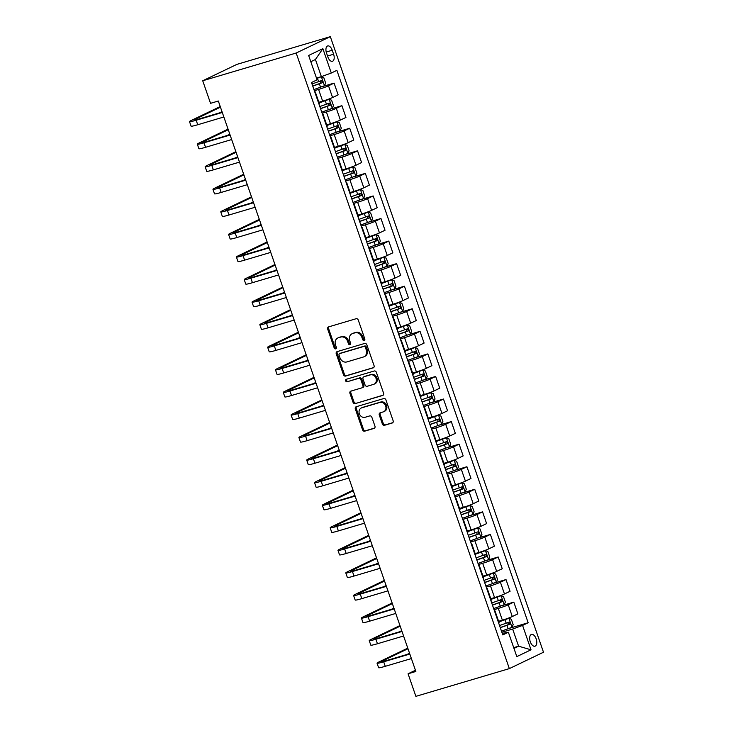 <?xml version="1.0" encoding="UTF-8"?>
<svg xmlns="http://www.w3.org/2000/svg" width="733" height="733" viewBox="0 0 733 733"><rect width="100%" height="100%" fill="white"/><g stroke="black" fill="none" stroke-linecap="round" stroke-linejoin="round"><path stroke-width="1.1" d="M364.145 340.424A1.319 1.109 -115.6 0 0 364.787 338.866L358.263 320.046A1.878 1.585 -115.6 0 0 356.119 318.727L328.604 326.891A1.878 1.585 -115.6 0 0 327.688 329.117L334.202 347.946A1.319 1.109 -115.6 0 0 336.346 347.314L335.503 344.876A6.02 5.085 -115.6 0 1 337.794 337.995A6.02 5.085 -115.6 0 1 338.435 337.748L340.726 337.07A6.02 5.085 -115.6 0 1 347.579 341.285L348.422 343.722A1.319 1.109 -115.6 0 0 350.566 343.09L349.723 340.653A6.02 5.085 -115.6 0 1 352.014 333.781A6.02 5.085 -115.6 0 1 352.646 333.533L354.946 332.846A6.02 5.085 -115.6 0 1 361.8 337.07L362.643 339.507A1.319 1.109 -115.6 0 0 364.145 340.424M536.18 638.901A6.13 3.244 73.5 0 0 531.48 634.439A6.13 3.244 73.5 0 0 530.271 641.732A6.13 3.244 73.5 0 0 534.971 646.194A6.13 3.244 73.5 0 0 536.18 638.901M382.369 423.976A1.878 1.585 -115.6 0 0 384.513 425.296L392.228 423.005A1.878 1.585 -115.6 0 0 393.145 420.779L385.906 399.87A1.878 1.585 -115.6 0 0 383.762 398.55L356.247 406.723A1.878 1.585 -115.6 0 0 355.331 408.95L362.569 429.859A1.878 1.585 -115.6 0 0 364.713 431.169L374.041 428.402A1.878 1.585 -115.6 0 0 374.957 426.175L371.851 417.233A1.878 1.585 -115.6 0 0 369.716 415.913L365.089 417.288A5.03 4.251 -115.6 0 1 359.472 414.072A5.03 4.251 -115.6 0 1 361.268 408.006A5.03 4.251 -115.6 0 1 361.809 407.805L379.923 402.426A5.03 4.251 -115.6 0 1 385.531 405.642A5.03 4.251 -115.6 0 1 383.735 411.699A5.03 4.251 -115.6 0 1 383.203 411.909L380.189 412.807A1.878 1.585 -115.6 0 0 379.273 415.034L382.369 423.976L383.295 423.537A1.878 1.585 -115.6 0 0 385.439 424.856L392.796 422.666M296.178 53.023L202.72 80.767L210.536 103.326L218.324 101.017L415.858 671.474L408.07 673.783L415.886 696.35L509.343 668.615L296.178 53.023L330.326 36.65L543.492 652.233L509.343 668.615M373.152 367.893A1.878 1.585 -115.6 0 0 374.068 365.666L366.821 344.757A1.878 1.585 -115.6 0 0 364.686 343.447L337.162 351.611A1.878 1.585 -115.6 0 0 336.245 353.837L343.484 374.746A1.878 1.585 -115.6 0 0 345.628 376.066L373.537 367.709M376.368 372.318L383.606 393.227A1.878 1.585 -115.6 0 1 382.69 395.454L355.175 403.617A1.878 1.585 -115.6 0 1 353.031 402.298L349.934 393.355A1.878 1.585 -115.6 0 1 350.841 391.129L362.01 387.812A1.878 1.585 -115.6 0 0 362.917 385.585L360.865 379.648A1.878 1.585 -115.6 0 0 358.721 378.338L347.103 381.783A1.319 1.109 -115.6 0 1 346.242 379.3L374.224 370.999A1.878 1.585 -115.6 0 1 376.368 372.318M326.515 53.005L327.889 56.972A5.937 3.143 73.5 0 0 332.443 61.288A5.937 3.143 73.5 0 0 333.616 54.233L332.232 50.256A5.937 3.143 73.5 0 0 327.688 45.941A5.937 3.143 73.5 0 0 326.515 53.005M322.859 48.653L331.298 73.025L321.375 76.644L315.437 59.492L322.859 48.653L308.648 55.47L317.087 79.833L311.498 82.517L502.783 634.915L508.372 632.24L502.252 633.376M510.095 628.108L528.163 622.748L336.878 70.341L331.298 73.025M528.163 622.748L522.583 625.423L531.022 649.795L516.811 656.612L508.372 632.24M202.72 80.767L236.869 64.385L330.326 36.65M415.437 670.255L408.07 673.783M315.437 59.492L310.81 61.709M321.375 76.644L316.482 78.092M513.705 647.642L518.597 646.194L512.66 629.042L501.867 632.249M502.279 605.54L513.806 602.123L517.874 613.86L512.294 616.535A7.66 0.55 160.9 0 1 502.371 620.155L498.596 621.272M513.806 602.123L508.226 604.798A7.66 0.55 160.9 0 1 498.303 608.417L494.051 609.682M494.473 582.982L505.999 579.556L510.058 591.293L504.478 593.968A7.66 0.55 160.9 0 1 494.555 597.587L490.78 598.705M505.999 579.556L500.41 582.231A7.66 0.55 160.9 0 1 490.487 585.85L486.236 587.115M486.657 560.415L498.183 556.988L502.242 568.726L496.662 571.401A7.66 0.55 160.9 0 1 486.739 575.02L482.965 576.147M498.183 556.988L492.594 559.673A7.66 0.55 160.9 0 1 482.68 563.292L478.42 564.557M478.841 537.848L490.368 534.43L494.427 546.158L488.847 548.843A7.66 0.55 160.9 0 1 478.924 552.462L475.158 553.58M490.368 534.43L484.788 537.106A7.66 0.55 160.9 0 1 474.865 540.725L470.604 541.989M471.026 515.281L482.552 511.863L486.62 523.591L481.031 526.276A7.66 0.55 160.9 0 1 471.108 529.895L467.342 531.013M482.552 511.863L476.972 514.539A7.66 0.55 160.9 0 1 467.049 518.158L462.789 519.422M463.21 492.713L474.737 489.296L478.805 501.033L473.216 503.708A7.66 0.55 160.9 0 1 463.302 507.328L459.527 508.445M474.737 489.296L469.157 491.971A7.66 0.55 160.9 0 1 459.234 495.59L454.982 496.855M455.395 470.155L466.921 466.729L470.989 478.466L465.409 481.141A7.66 0.55 160.9 0 1 455.486 484.76L451.711 485.878M466.921 466.729L461.341 469.404A7.66 0.55 160.9 0 1 451.418 473.023L447.167 474.288M447.588 447.588L459.115 444.161L463.174 455.899L457.594 458.574A7.66 0.55 160.9 0 1 447.671 462.193L443.896 463.311M459.115 444.161L453.525 446.846A7.66 0.55 160.9 0 1 443.602 450.465L439.351 451.72M439.773 425.021L451.299 421.603L455.358 433.331L449.778 436.007A7.66 0.55 160.9 0 1 439.855 439.626L436.08 440.753M451.299 421.603L445.71 424.279A7.66 0.55 160.9 0 1 435.796 427.898L431.535 429.162M431.957 402.454L443.483 399.036L447.542 410.764L441.962 413.449A7.66 0.55 160.9 0 1 432.039 417.068L428.274 418.186M443.483 399.036L437.903 401.711A7.66 0.55 160.9 0 1 427.98 405.331L423.72 406.595M424.141 379.886L435.668 376.469L439.736 388.206L434.147 390.881A7.66 0.55 160.9 0 1 424.224 394.501L420.458 395.618M435.668 376.469L430.088 379.144A7.66 0.55 160.9 0 1 420.165 382.763L415.913 384.028M416.326 357.328L427.852 353.902L431.92 365.639L426.331 368.314A7.66 0.55 160.9 0 1 416.417 371.933L412.642 373.051M427.852 353.902L422.272 356.577A7.66 0.55 160.9 0 1 412.349 360.196L408.098 361.461M408.519 334.761L420.046 331.334L424.105 343.071L418.525 345.747A7.66 0.55 160.9 0 1 408.602 349.366L404.827 350.484M420.046 331.334L414.457 334.019A7.66 0.55 160.9 0 1 404.534 337.638L400.282 338.893M400.704 312.194L412.23 308.776L416.289 320.504L410.709 323.18A7.66 0.55 160.9 0 1 400.786 326.799L397.011 327.926M412.23 308.776L406.641 311.452A7.66 0.55 160.9 0 1 396.718 315.071L392.467 316.335M392.888 289.627L404.414 286.209L408.473 297.937L402.893 300.622A7.66 0.55 160.9 0 1 392.97 304.241L389.196 305.359M404.414 286.209L398.834 288.884A7.66 0.55 160.9 0 1 388.911 292.504L384.651 293.768M385.072 267.059L396.599 263.642L400.667 275.379L395.078 278.054A7.66 0.55 160.9 0 1 385.155 281.674L381.389 282.791M396.599 263.642L391.019 266.317A7.66 0.55 160.9 0 1 381.096 269.936L376.835 271.201M377.257 244.492L388.783 241.075L392.851 252.812L387.262 255.487A7.66 0.55 160.9 0 1 377.339 259.106L373.573 260.224M388.783 241.075L383.203 243.75A7.66 0.55 160.9 0 1 373.28 247.369L369.029 248.634M369.441 221.934L380.968 218.507L385.036 230.244L379.456 232.92A7.66 0.55 160.9 0 1 369.533 236.539L365.758 237.657M380.968 218.507L375.388 221.183A7.66 0.55 160.9 0 1 365.465 224.811L361.213 226.066M361.635 199.367L373.161 195.94L377.22 207.677L371.64 210.353A7.66 0.55 160.9 0 1 361.717 213.972L357.942 215.099M373.161 195.94L367.572 198.625A7.66 0.55 160.9 0 1 357.649 202.244L353.398 203.508M353.819 176.8L365.346 173.382L369.405 185.11L363.825 187.795A7.66 0.55 160.9 0 1 353.902 191.414L350.127 192.532M365.346 173.382L359.756 176.057A7.66 0.55 160.9 0 1 349.843 179.677L345.582 180.941M346.003 154.232L357.53 150.815L361.589 162.552L356.009 165.227A7.66 0.55 160.9 0 1 346.086 168.847L342.311 169.964M357.53 150.815L351.95 153.49A7.66 0.55 160.9 0 1 342.027 157.109L337.766 158.374M338.188 131.665L349.714 128.248L353.782 139.985L348.193 142.66A7.66 0.55 160.9 0 1 338.27 146.279L334.505 147.397M349.714 128.248L344.134 130.923A7.66 0.55 160.9 0 1 334.211 134.542L329.951 135.807M330.372 109.107L341.899 105.68L345.967 117.417L340.378 120.093A7.66 0.55 160.9 0 1 330.464 123.712L326.689 124.83M341.899 105.68L336.319 108.356A7.66 0.55 160.9 0 1 326.396 111.975L322.144 113.239M322.557 86.54L334.083 83.113L338.151 94.85L332.571 97.526A7.66 0.55 160.9 0 1 322.648 101.145L318.873 102.272M334.083 83.113L328.503 85.798A7.66 0.55 160.9 0 1 318.58 89.417L314.329 90.681M513.97 648.412L518.597 646.194L531.022 649.795M314.759 91.927A7.66 0.55 160.9 0 1 315.3 91.955A7.66 0.55 160.9 0 1 314.888 92.303M315.3 91.955L319.368 103.683A7.66 0.55 160.9 0 1 318.956 104.031M322.575 114.495A7.66 0.55 160.9 0 1 323.116 114.513A7.66 0.55 160.9 0 1 322.703 114.87M323.116 114.513L327.175 126.25A7.66 0.55 160.9 0 1 326.771 126.598M330.391 137.062A7.66 0.55 160.9 0 1 330.931 137.08A7.66 0.55 160.9 0 1 330.519 137.428M330.931 137.08L334.99 148.817A7.66 0.55 160.9 0 1 334.578 149.166M338.206 159.629A7.66 0.55 160.9 0 1 338.747 159.647A7.66 0.55 160.9 0 1 338.334 159.996M338.747 159.647L342.806 171.385A7.66 0.55 160.9 0 1 342.393 171.733M346.022 182.196A7.66 0.55 160.9 0 1 346.553 182.215A7.66 0.55 160.9 0 1 346.15 182.563M346.553 182.215L350.621 193.952A7.66 0.55 160.9 0 1 350.209 194.3M353.828 204.764A7.66 0.55 160.9 0 1 354.369 204.782A7.66 0.55 160.9 0 1 353.957 205.13M354.369 204.782L358.437 216.51A7.66 0.55 160.9 0 1 358.025 216.867M361.644 227.322A7.66 0.55 160.9 0 1 362.184 227.349A7.66 0.55 160.9 0 1 361.772 227.697M362.184 227.349L366.253 239.077A7.66 0.55 160.9 0 1 365.84 239.425M369.459 249.889A7.66 0.55 160.9 0 1 370 249.907A7.66 0.55 160.9 0 1 369.588 250.255M370 249.907L374.059 261.644A7.66 0.55 160.9 0 1 373.647 261.993M377.275 272.456A7.66 0.55 160.9 0 1 377.816 272.474A7.66 0.55 160.9 0 1 377.403 272.823M377.816 272.474L381.875 284.212A7.66 0.55 160.9 0 1 381.462 284.56M385.091 295.023A7.66 0.55 160.9 0 1 385.631 295.042A7.66 0.55 160.9 0 1 385.219 295.39M385.631 295.042L389.69 306.779A7.66 0.55 160.9 0 1 389.278 307.127M392.897 317.591A7.66 0.55 160.9 0 1 393.438 317.609A7.66 0.55 160.9 0 1 393.025 317.957M393.438 317.609L397.506 329.337A7.66 0.55 160.9 0 1 397.094 329.694M400.713 340.149A7.66 0.55 160.9 0 1 401.253 340.176A7.66 0.55 160.9 0 1 400.841 340.524M401.253 340.176L405.322 351.904A7.66 0.55 160.9 0 1 404.909 352.252M408.528 362.716A7.66 0.55 160.9 0 1 409.069 362.734A7.66 0.55 160.9 0 1 408.657 363.092M409.069 362.734L413.137 374.471A7.66 0.55 160.9 0 1 412.725 374.82M416.344 385.283A7.66 0.55 160.9 0 1 416.885 385.301A7.66 0.55 160.9 0 1 416.472 385.65M416.885 385.301L420.944 397.039A7.66 0.55 160.9 0 1 420.531 397.387M424.16 407.85A7.66 0.55 160.9 0 1 424.7 407.869A7.66 0.55 160.9 0 1 424.288 408.217M424.7 407.869L428.759 419.606A7.66 0.55 160.9 0 1 428.347 419.954M431.975 430.418A7.66 0.55 160.9 0 1 432.516 430.436A7.66 0.55 160.9 0 1 432.103 430.784M432.516 430.436L436.575 442.164A7.66 0.55 160.9 0 1 436.162 442.521M439.782 452.976A7.66 0.55 160.9 0 1 440.322 453.003A7.66 0.55 160.9 0 1 439.91 453.351M440.322 453.003L444.39 464.731A7.66 0.55 160.9 0 1 443.978 465.079M447.597 475.543A7.66 0.55 160.9 0 1 448.138 475.561A7.66 0.55 160.9 0 1 447.726 475.919M448.138 475.561L452.206 487.298A7.66 0.55 160.9 0 1 451.794 487.647M455.413 498.11A7.66 0.55 160.9 0 1 455.953 498.128A7.66 0.55 160.9 0 1 455.541 498.477M455.953 498.128L460.012 509.866A7.66 0.55 160.9 0 1 459.609 510.214M463.229 520.677A7.66 0.55 160.9 0 1 463.769 520.696A7.66 0.55 160.9 0 1 463.357 521.044M463.769 520.696L467.828 532.433A7.66 0.55 160.9 0 1 467.416 532.781M471.044 543.245A7.66 0.55 160.9 0 1 471.585 543.263A7.66 0.55 160.9 0 1 471.172 543.611M471.585 543.263L475.644 555A7.66 0.55 160.9 0 1 475.231 555.348M478.86 565.812A7.66 0.55 160.9 0 1 479.391 565.83A7.66 0.55 160.9 0 1 478.988 566.178M479.391 565.83L483.459 577.558A7.66 0.55 160.9 0 1 483.047 577.916M486.666 588.37A7.66 0.55 160.9 0 1 487.207 588.388A7.66 0.55 160.9 0 1 486.794 588.746M487.207 588.388L491.275 600.125A7.66 0.55 160.9 0 1 490.863 600.474M494.482 610.937A7.66 0.55 160.9 0 1 495.022 610.955A7.66 0.55 160.9 0 1 494.61 611.304M495.022 610.955L499.091 622.693A7.66 0.55 160.9 0 1 498.678 623.041M512.66 629.042L522.583 625.423M364.677 340.02A1.319 1.109 -115.6 0 1 363.568 339.058L362.725 336.63A6.02 5.085 -115.6 0 0 355.871 332.406L354.946 332.846M352.014 333.781L352.94 333.332A6.02 5.085 -115.6 0 1 353.572 333.084L355.871 332.406M337.794 337.995L338.719 337.556A6.02 5.085 -115.6 0 1 339.352 337.308L341.651 336.63A6.02 5.085 -115.6 0 1 348.505 340.845L349.348 343.282A1.319 1.109 -115.6 0 0 350.466 344.244M328.961 326.79A1.878 1.585 -115.6 0 0 328.613 328.677L335.128 347.506A1.319 1.109 -115.6 0 0 336.245 348.459M337.519 351.51A1.878 1.585 -115.6 0 0 337.171 353.398L344.409 374.306A1.878 1.585 -115.6 0 0 346.553 375.626L373.72 367.563M365.355 347.35A1.319 1.109 -115.6 0 0 363.861 346.425L339.7 353.59A1.319 1.109 -115.6 0 0 339.058 355.148L339.956 357.722A6.02 5.085 -115.6 0 0 346.81 361.937L363.321 357.035A6.02 5.085 -115.6 0 0 363.962 356.788A6.02 5.085 -115.6 0 0 366.253 349.916L365.355 347.35L366.28 346.901A1.319 1.109 -115.6 0 0 364.777 345.985L363.861 346.425M340.359 353.279A1.319 1.109 -115.6 0 1 340.625 353.15L364.777 345.985M363.962 356.788L364.878 356.348A6.02 5.085 -115.6 0 0 367.169 349.476L366.253 349.916M366.28 346.901L367.169 349.476M383.258 395.114L355.175 403.617M351.199 391.019A1.878 1.585 -115.6 0 0 350.85 392.906L353.947 401.858A1.878 1.585 -115.6 0 0 356.091 403.177M362.927 387.372A1.878 1.585 -115.6 0 0 363.843 385.146L361.79 379.208A1.878 1.585 -115.6 0 0 359.646 377.889L347.103 381.783M346.709 379.163A1.319 1.109 -115.6 0 0 348.028 381.343M373.592 384.376A5.03 4.251 -115.6 0 0 374.123 384.174A5.03 4.251 -115.6 0 0 375.919 378.109A5.03 4.251 -115.6 0 0 370.302 374.893L363.925 376.789A1.878 1.585 -115.6 0 0 363.009 379.016L365.061 384.953A1.878 1.585 -115.6 0 0 367.206 386.273L373.592 384.376M374.123 384.174L375.039 383.726A5.03 4.251 -115.6 0 0 376.835 377.66A5.03 4.251 -115.6 0 0 371.228 374.453L370.302 374.893M364.457 376.533A1.878 1.585 -115.6 0 1 364.842 376.35L371.228 374.453M380.537 412.697A1.878 1.585 -115.6 0 0 380.189 414.585L383.295 423.537M383.735 411.699L384.66 411.259A5.03 4.251 -115.6 0 0 386.456 405.193A5.03 4.251 -115.6 0 0 380.848 401.986L379.923 402.426M361.268 408.006L362.194 407.566A5.03 4.251 -115.6 0 1 362.725 407.365L380.848 401.986M356.595 406.613A1.878 1.585 -115.6 0 0 356.256 408.501L363.495 429.41A1.878 1.585 -115.6 0 0 365.639 430.729L374.609 428.072M313.944 89.573L324.435 85.752L325.654 83.067L323.784 77.643L321.311 76.727L316.629 78.523M321.311 76.727L316.574 78.358M312.753 86.146L322.364 82.71L321.613 80.548L312.011 83.974M319.368 81.207C320.862 81.436 321.109 82.16 320.119 83.379L312.698 85.972M220.239 106.551L191.405 120.377A14.367 1.026 -19.1 0 0 189.508 121.614A14.367 1.026 -19.1 0 0 196.169 120.23L222.291 112.479M189.508 121.614L191.075 126.122A14.367 1.026 -19.1 0 0 197.727 124.747L223.858 116.987M222.163 112.094L198.469 119.122A9.575 0.687 160.9 0 1 194.034 120.047A9.575 0.687 160.9 0 1 195.299 119.222L220.45 107.165M219.488 112.891L222.017 111.673M321.76 112.14L332.251 108.319L333.469 105.625L331.591 100.21L329.126 99.294L319.112 102.95M329.126 99.294L319.047 102.776M320.568 108.704L330.18 105.277L329.429 103.115L319.817 106.542M327.184 103.774C328.677 104.004 328.925 104.727 327.935 105.946L320.513 108.539M329.575 134.707L340.066 130.886L341.285 128.193L339.406 122.778L336.942 121.861L326.918 125.508M336.942 121.861L326.863 125.343M328.384 131.271L337.995 127.844L337.244 125.673L327.633 129.109M334.999 126.342C336.493 126.571 336.74 127.285 335.751 128.513L328.329 131.106M337.391 157.265L347.873 153.454L349.1 150.76L347.222 145.345L344.748 144.428L334.734 148.075M344.748 144.428L334.679 147.91M336.2 153.838L345.802 150.412L345.051 148.24L335.448 151.676M342.815 148.909C344.308 149.129 344.556 149.853 343.566 151.071L336.145 153.673M228.055 129.118L199.22 142.944A14.367 1.026 -19.1 0 0 197.324 144.181A14.367 1.026 -19.1 0 0 203.976 142.798L230.107 135.046M197.324 144.181L198.89 148.689A14.367 1.026 -19.1 0 0 205.542 147.306L231.665 139.554M229.97 134.661L206.285 141.689A9.575 0.687 160.9 0 1 201.85 142.614A9.575 0.687 160.9 0 1 203.114 141.79L228.265 129.723M227.294 135.449L229.832 134.24M235.87 151.685L207.036 165.511A14.367 1.026 -19.1 0 0 205.139 166.739A14.367 1.026 -19.1 0 0 211.791 165.365L237.923 157.604M205.139 166.739L206.706 171.256A14.367 1.026 -19.1 0 0 213.358 169.873L239.48 162.121M237.785 157.228L214.1 164.256A9.575 0.687 160.9 0 1 209.665 165.172A9.575 0.687 160.9 0 1 210.93 164.357L236.081 152.29M235.11 158.016L237.639 156.807M243.686 174.243L214.842 188.079A14.367 1.026 -19.1 0 0 212.955 189.306A14.367 1.026 -19.1 0 0 219.607 187.932L245.738 180.171M212.955 189.306L214.512 193.824A14.367 1.026 -19.1 0 0 221.174 192.44L247.296 184.689M245.601 179.787L221.916 186.823A9.575 0.687 160.9 0 1 217.481 187.74A9.575 0.687 160.9 0 1 218.736 186.924L243.897 174.857M242.925 180.584L245.454 179.374M345.197 179.832L355.688 176.012L356.916 173.327L355.038 167.912L352.564 166.987L342.549 170.642M352.564 166.987L342.494 170.477M344.015 176.406L353.618 172.979L352.866 170.807L343.264 174.234M350.631 171.476C352.115 171.696 352.371 172.42 351.382 173.639L343.951 176.232M251.492 196.811L222.658 210.646A14.367 1.026 -19.1 0 0 220.77 211.874A14.367 1.026 -19.1 0 0 227.422 210.49L253.545 202.739M220.77 211.874L222.328 216.391A14.367 1.026 -19.1 0 0 228.98 215.007L255.111 207.256M253.416 202.354L229.731 209.391A9.575 0.687 160.9 0 1 225.297 210.307A9.575 0.687 160.9 0 1 226.552 209.482L251.712 197.424M250.741 203.151L253.27 201.932M353.013 202.4L363.504 198.579L364.722 195.894L362.853 190.479L360.379 189.554L350.365 193.21M360.379 189.554L350.31 193.036M351.831 198.973L361.433 195.537L360.682 193.375L351.08 196.801M358.446 194.043C359.93 194.263 360.178 194.987 359.188 196.206L351.767 198.799M360.828 224.967L371.319 221.146L372.538 218.452L370.669 213.037L368.195 212.121L358.18 215.777M368.195 212.121L358.116 215.603M359.637 221.531L369.249 218.104L368.497 215.942L358.886 219.369M366.253 216.602C367.746 216.831 367.993 217.554 367.004 218.773L359.582 221.366M368.644 247.534L379.135 243.713L380.354 241.02L378.475 235.605L376.011 234.688L365.996 238.335M376.011 234.688L365.932 238.17M367.453 244.098L377.064 240.671L376.313 238.509L366.702 241.936M374.068 239.169C375.562 239.398 375.809 240.112 374.82 241.34L367.398 243.933M376.46 270.092L386.951 266.281L388.169 263.587L386.291 258.172L383.817 257.256L373.803 260.902M383.817 257.256L373.748 260.737M375.269 266.665L384.871 263.239L384.129 261.067L374.517 264.503M381.884 261.736C383.377 261.956 383.625 262.68 382.635 263.898L375.214 266.5M384.266 292.659L394.757 288.848L395.985 286.154L394.107 280.739L391.633 279.814L381.618 283.469M391.633 279.814L381.563 283.305M383.084 289.233L392.686 285.806L391.935 283.634L382.333 287.061M389.699 284.303C391.184 284.523 391.44 285.247 390.451 286.466L383.02 289.059M259.308 219.378L230.474 233.204A14.367 1.026 -19.1 0 0 228.586 234.441A14.367 1.026 -19.1 0 0 235.238 233.057L261.36 225.306M228.586 234.441L230.144 238.949A14.367 1.026 -19.1 0 0 236.796 237.574L262.927 229.814M261.232 224.921L237.538 231.949A9.575 0.687 160.9 0 1 233.103 232.874A9.575 0.687 160.9 0 1 234.368 232.049L259.519 219.992M258.557 225.718L261.085 224.5M267.124 241.945L238.289 255.771A14.367 1.026 -19.1 0 0 236.393 257.008A14.367 1.026 -19.1 0 0 243.044 255.625L269.176 247.873M236.393 257.008L237.959 261.516A14.367 1.026 -19.1 0 0 244.611 260.142L270.743 252.381M269.048 247.488L245.353 254.516A9.575 0.687 160.9 0 1 240.919 255.441A9.575 0.687 160.9 0 1 242.183 254.617L267.334 242.559M266.372 248.285L268.901 247.067M274.939 264.512L246.105 278.338A14.367 1.026 -19.1 0 0 244.208 279.575A14.367 1.026 -19.1 0 0 250.86 278.192L276.992 270.431M244.208 279.575L245.775 284.083A14.367 1.026 -19.1 0 0 252.427 282.7L278.549 274.948M276.854 270.056L253.169 277.083A9.575 0.687 160.9 0 1 248.734 278.009A9.575 0.687 160.9 0 1 249.999 277.184L275.15 265.117M274.179 270.844L276.717 269.634M282.755 287.079L253.92 300.906A14.367 1.026 -19.1 0 0 252.024 302.133A14.367 1.026 -19.1 0 0 258.676 300.759L284.807 292.998M252.024 302.133L253.591 306.651A14.367 1.026 -19.1 0 0 260.242 305.267L286.365 297.516M284.67 292.614L260.985 299.65A9.575 0.687 160.9 0 1 256.55 300.567A9.575 0.687 160.9 0 1 257.814 299.751L282.965 287.684M281.994 293.411L284.523 292.201M290.57 309.638L261.727 323.473A14.367 1.026 -19.1 0 0 259.839 324.701A14.367 1.026 -19.1 0 0 266.491 323.317L292.614 315.566M259.839 324.701L261.397 329.218A14.367 1.026 -19.1 0 0 268.058 327.834L294.18 320.083M292.485 315.181L268.8 322.218A9.575 0.687 160.9 0 1 264.366 323.134A9.575 0.687 160.9 0 1 265.621 322.309L290.781 310.251M289.81 315.978L292.339 314.769M392.082 315.227L402.573 311.406L403.801 308.721L401.922 303.306L399.448 302.381L389.434 306.037M399.448 302.381L389.379 305.863M390.9 311.8L400.502 308.364L399.751 306.202L390.148 309.628M397.515 306.87C398.999 307.09 399.256 307.814 398.266 309.033L390.836 311.626M298.377 332.205L269.542 346.031A14.367 1.026 -19.1 0 0 267.655 347.268A14.367 1.026 -19.1 0 0 274.307 345.884L300.429 338.133M267.655 347.268L269.213 351.785A14.367 1.026 -19.1 0 0 275.865 350.401L301.996 342.641M300.301 337.748L276.616 344.776A9.575 0.687 160.9 0 1 272.172 345.701A9.575 0.687 160.9 0 1 273.436 344.876L298.588 332.819M297.625 338.545L300.154 337.327M399.897 337.794L410.388 333.973L411.607 331.279L409.738 325.864L407.264 324.948L397.249 328.604M407.264 324.948L397.194 328.43M398.706 334.358L408.318 330.931L407.566 328.769L397.964 332.196M405.322 329.429C406.815 329.658 407.062 330.381 406.073 331.6L398.651 334.193M306.192 354.772L277.358 368.598A14.367 1.026 -19.1 0 0 275.461 369.835A14.367 1.026 -19.1 0 0 282.123 368.452L308.245 360.7M275.461 369.835L277.028 374.343A14.367 1.026 -19.1 0 0 283.68 372.969L309.812 365.208M308.117 360.315L284.422 367.343A9.575 0.687 160.9 0 1 279.988 368.268A9.575 0.687 160.9 0 1 281.252 367.444L306.403 355.386M305.441 361.112L307.97 359.894M407.713 360.361L418.204 356.54L419.423 353.847L417.544 348.432L415.08 347.515L405.065 351.162M415.08 347.515L405.001 350.997M406.522 356.925L416.133 353.498L415.382 351.336L405.77 354.763M413.137 351.996C414.631 352.225 414.878 352.94 413.888 354.167L406.467 356.76M314.008 377.339L285.174 391.165A14.367 1.026 -19.1 0 0 283.277 392.402A14.367 1.026 -19.1 0 0 289.929 391.019L316.06 383.258M283.277 392.402L284.844 396.91A14.367 1.026 -19.1 0 0 291.496 395.527L317.627 387.775M315.932 382.883L292.238 389.91A9.575 0.687 160.9 0 1 287.803 390.836A9.575 0.687 160.9 0 1 289.068 390.011L314.219 377.944M313.257 383.671L315.786 382.461M415.529 382.919L426.02 379.108L427.238 376.414L425.36 370.999L422.895 370.083L412.881 373.729M422.895 370.083L412.816 373.564M414.337 379.492L423.949 376.066L423.198 373.894L413.586 377.33M420.953 374.563C422.446 374.783 422.694 375.507 421.704 376.725L414.282 379.327M321.824 399.906L292.989 413.733A14.367 1.026 -19.1 0 0 291.093 414.96A14.367 1.026 -19.1 0 0 297.745 413.586L323.876 405.825M291.093 414.96L292.659 419.478A14.367 1.026 -19.1 0 0 299.311 418.094L325.434 410.343M323.739 405.45L300.054 412.477A9.575 0.687 160.9 0 1 295.619 413.394A9.575 0.687 160.9 0 1 296.883 412.578L322.034 400.511M321.063 406.238L323.592 405.028M423.344 405.486L433.835 401.675L435.054 398.981L433.176 393.566L430.702 392.641L420.687 396.296M430.702 392.641L420.632 396.132M422.153 402.06L431.755 398.633L431.013 396.461L421.402 399.888M428.768 397.13C430.262 397.35 430.509 398.074 429.52 399.293L422.098 401.895M329.639 422.465L300.796 436.3A14.367 1.026 -19.1 0 0 298.908 437.528A14.367 1.026 -19.1 0 0 305.56 436.144L331.692 428.393M298.908 437.528L300.475 442.045A14.367 1.026 -19.1 0 0 307.127 440.661L333.249 432.91M331.554 428.008L307.869 435.045A9.575 0.687 160.9 0 1 303.435 435.961A9.575 0.687 160.9 0 1 304.69 435.136L329.85 423.078M328.879 428.805L331.408 427.596M431.151 428.054L441.642 424.233L442.869 421.548L440.991 416.133L438.517 415.208L428.503 418.864M438.517 415.208L428.448 418.69M429.969 424.627L439.571 421.191L438.82 419.029L429.217 422.455M436.584 419.697C438.068 419.917 438.325 420.641 437.335 421.86L429.904 424.453M337.455 445.032L308.611 458.858A14.367 1.026 -19.1 0 0 306.724 460.095A14.367 1.026 -19.1 0 0 313.376 458.711L339.498 450.96M306.724 460.095L308.281 464.612A14.367 1.026 -19.1 0 0 314.933 463.229L341.065 455.468M339.37 450.575L315.685 457.603A9.575 0.687 160.9 0 1 311.25 458.528A9.575 0.687 160.9 0 1 312.505 457.704L337.666 445.646M336.694 451.372L339.223 450.154M438.966 450.621L449.457 446.8L450.676 444.116L448.807 438.691L446.333 437.775L436.318 441.431M446.333 437.775L436.263 441.257M437.784 447.194L447.387 443.758L446.635 441.596L437.033 445.023M444.4 442.256C445.884 442.485 446.14 443.208 445.142 444.427L437.72 447.02M446.782 473.188L457.273 469.367L458.491 466.674L456.622 461.259L454.148 460.342L444.134 463.998M454.148 460.342L444.07 463.824M445.591 469.752L455.202 466.325L454.451 464.163L444.849 467.59M452.206 464.823C453.7 465.052 453.947 465.776 452.957 466.994L445.536 469.587M454.597 495.755L465.089 491.935L466.307 489.241L464.429 483.826L461.964 482.91L451.949 486.556M461.964 482.91L451.885 486.391M453.406 492.319L463.018 488.893L462.266 486.721L452.655 490.157M460.022 487.39C461.515 487.619 461.763 488.334 460.773 489.552L453.351 492.155M462.413 518.313L472.904 514.502L474.123 511.808L472.244 506.393L469.78 505.468L459.756 509.123M469.78 505.468L459.701 508.959M461.222 514.887L470.833 511.46L470.082 509.288L460.471 512.724M467.837 509.957C469.331 510.177 469.578 510.901 468.589 512.12L461.167 514.722M470.229 540.881L480.711 537.06L481.938 534.375L480.06 528.96L477.586 528.035L467.572 531.691M477.586 528.035L467.517 531.526M469.038 537.454L478.64 534.027L477.898 531.856L468.286 535.282M475.653 532.525C477.146 532.744 477.394 533.468 476.404 534.687L468.983 537.28M478.035 563.448L488.526 559.627L489.754 556.943L487.876 551.528L485.402 550.602L475.387 554.258M485.402 550.602L475.332 554.084M476.853 560.021L486.455 556.585L485.704 554.423L476.102 557.85M483.468 555.083C484.953 555.312 485.209 556.035 484.22 557.254L476.789 559.847M485.851 586.015L496.342 582.194L497.56 579.501L495.691 574.086L493.217 573.169L483.203 576.825M493.217 573.169L483.148 576.651M484.669 582.579L494.271 579.152L493.52 576.99L483.917 580.417M491.284 577.65C492.768 577.879 493.025 578.603 492.026 579.821L484.605 582.414M493.666 608.582L504.157 604.762L505.376 602.068L503.507 596.653L501.033 595.737L491.018 599.383M501.033 595.737L490.954 599.218M492.475 605.146L502.087 601.72L501.335 599.557L491.733 602.984M499.091 600.217C500.584 600.446 500.831 601.161 499.842 602.389L492.42 604.982M501.482 631.14L511.973 627.329L513.192 624.635L511.313 619.22L508.849 618.304L498.834 621.95M508.849 618.304L498.77 621.786M500.291 627.714L509.902 624.287L509.151 622.115L499.54 625.551M506.906 622.784C508.4 623.004 508.647 623.728 507.657 624.947L500.236 627.549M345.261 467.599L316.427 481.425A14.367 1.026 -19.1 0 0 314.539 482.662A14.367 1.026 -19.1 0 0 321.191 481.279L347.314 473.527M314.539 482.662L316.097 487.17A14.367 1.026 -19.1 0 0 322.749 485.796L348.881 478.035M347.185 473.142L323.5 480.17A9.575 0.687 160.9 0 1 319.057 481.095A9.575 0.687 160.9 0 1 320.321 480.271L345.472 468.213M344.51 473.939L347.039 472.721M353.077 490.166L324.243 503.992A14.367 1.026 -19.1 0 0 322.346 505.229A14.367 1.026 -19.1 0 0 329.007 503.846L355.129 496.085M322.346 505.229L323.913 509.737A14.367 1.026 -19.1 0 0 330.565 508.354L356.696 500.602M355.001 495.71L331.307 502.737A9.575 0.687 160.9 0 1 326.872 503.663A9.575 0.687 160.9 0 1 328.137 502.838L353.288 490.771M352.326 496.498L354.854 495.288M360.893 512.734L332.058 526.56A14.367 1.026 -19.1 0 0 330.162 527.787A14.367 1.026 -19.1 0 0 336.814 526.413L362.945 518.652M330.162 527.787L331.728 532.305A14.367 1.026 -19.1 0 0 338.38 530.921L364.503 523.17M362.808 518.277L339.122 525.304A9.575 0.687 160.9 0 1 334.688 526.221A9.575 0.687 160.9 0 1 335.952 525.405L361.103 513.338M360.132 519.065L362.67 517.855M368.708 535.292L339.874 549.127A14.367 1.026 -19.1 0 0 337.977 550.355A14.367 1.026 -19.1 0 0 344.629 548.971L370.761 541.22M337.977 550.355L339.544 554.872A14.367 1.026 -19.1 0 0 346.196 553.488L372.318 545.737M370.623 540.835L346.938 547.872A9.575 0.687 160.9 0 1 342.503 548.788A9.575 0.687 160.9 0 1 343.768 547.972L368.919 535.905M367.948 541.632L370.477 540.423M376.524 557.859L347.68 571.685A14.367 1.026 -19.1 0 0 345.793 572.922A14.367 1.026 -19.1 0 0 352.445 571.538L378.576 563.787M345.793 572.922L347.35 577.439A14.367 1.026 -19.1 0 0 354.012 576.056L380.134 568.295M378.439 563.402L354.754 570.439A9.575 0.687 160.9 0 1 350.319 571.355A9.575 0.687 160.9 0 1 351.574 570.531L376.735 558.473M375.763 564.199L378.292 562.981M384.33 580.426L355.496 594.252A14.367 1.026 -19.1 0 0 353.608 595.489A14.367 1.026 -19.1 0 0 360.26 594.106L386.383 586.354M353.608 595.489L355.166 599.997A14.367 1.026 -19.1 0 0 361.818 598.623L387.949 590.862M386.254 585.969L362.569 592.997A9.575 0.687 160.9 0 1 358.135 593.922A9.575 0.687 160.9 0 1 359.39 593.098L384.55 581.04M383.579 586.766L386.108 585.548M392.146 602.993L363.311 616.82A14.367 1.026 -19.1 0 0 361.424 618.056A14.367 1.026 -19.1 0 0 368.076 616.673L394.198 608.921M361.424 618.056L362.982 622.564A14.367 1.026 -19.1 0 0 369.634 621.181L395.765 613.429M394.07 608.537L370.376 615.564A9.575 0.687 160.9 0 1 365.941 616.49A9.575 0.687 160.9 0 1 367.206 615.665L392.357 603.598M391.395 609.325L393.923 608.115M399.961 625.561L371.127 639.387A14.367 1.026 -19.1 0 0 369.23 640.615A14.367 1.026 -19.1 0 0 375.882 639.24L402.014 631.48M369.23 640.615L370.797 645.132A14.367 1.026 -19.1 0 0 377.449 643.748L403.581 635.997M401.886 631.104L378.191 638.131A9.575 0.687 160.9 0 1 373.757 639.048A9.575 0.687 160.9 0 1 375.021 638.232L400.172 626.165M399.21 631.892L401.739 630.682M407.777 648.128L378.943 661.954A14.367 1.026 -19.1 0 0 377.046 663.182A14.367 1.026 -19.1 0 0 383.698 661.807L409.829 654.047M377.046 663.182L378.613 667.699A14.367 1.026 -19.1 0 0 385.265 666.315L411.387 658.564M409.692 653.662L386.007 660.699A9.575 0.687 160.9 0 1 381.572 661.615A9.575 0.687 160.9 0 1 382.837 660.8L407.988 648.732M407.017 654.459L409.555 653.25M502.371 620.155L498.303 608.417M494.555 597.587L490.487 585.85M486.739 575.02L482.68 563.292M478.924 552.462L474.865 540.725M471.108 529.895L467.049 518.158M463.302 507.328L459.234 495.59M455.486 484.76L451.418 473.023M447.671 462.193L443.602 450.465M439.855 439.626L435.796 427.898M432.039 417.068L427.98 405.331M424.224 394.501L420.165 382.763M416.417 371.933L412.349 360.196M408.602 349.366L404.534 337.638M400.786 326.799L396.718 315.071M392.97 304.241L388.911 292.504M385.155 281.674L381.096 269.936M377.339 259.106L373.28 247.369M369.533 236.539L365.465 224.811M361.717 213.972L357.649 202.244M353.902 191.414L349.843 179.677M346.086 168.847L342.027 157.109M338.27 146.279L334.211 134.542M330.464 123.712L326.396 111.975M322.648 101.145L318.58 89.417M332.571 97.526L328.503 85.798M340.378 120.093L336.319 108.356M348.193 142.66L344.134 130.923M356.009 165.227L351.95 153.49M363.825 187.795L359.756 176.057M371.64 210.353L367.572 198.625M379.456 232.92L375.388 221.183M387.262 255.487L383.203 243.75M395.078 278.054L391.019 266.317M402.893 300.622L398.834 288.884M410.709 323.18L406.641 311.452M418.525 345.747L414.457 334.019M426.331 368.314L422.272 356.577M434.147 390.881L430.088 379.144M441.962 413.449L437.903 401.711M449.778 436.007L445.71 424.279M457.594 458.574L453.525 446.846M465.409 481.141L461.341 469.404M473.216 503.708L469.157 491.971M481.031 526.276L476.972 514.539M488.847 548.843L484.788 537.106M496.662 571.401L492.594 559.673M504.478 593.968L500.41 582.231M512.294 616.535L508.226 604.798M326.231 52.043L332.232 50.256M327.559 56.02L333.616 54.233M362.725 336.63L361.8 337.07M353.572 333.084L352.646 333.533M349.348 343.282L348.422 343.722M348.505 340.845L347.579 341.285M341.651 336.63L340.726 337.07M339.352 337.308L338.435 337.748M335.128 347.506L334.202 347.946M328.613 328.677L327.688 329.117M363.568 339.058L362.643 339.507M346.553 375.626L345.628 376.066M344.409 374.306L343.484 374.746M337.171 353.398L336.245 353.837M340.625 353.15L339.7 353.59M353.947 401.858L353.031 402.298M350.85 392.906L349.934 393.355M363.843 385.146L362.917 385.585M361.79 379.208L360.865 379.648M359.646 377.889L358.721 378.338M364.842 376.35L363.925 376.789M380.189 414.585L379.273 415.034M362.725 407.365L361.809 407.805M365.639 430.729L364.713 431.169M363.495 429.41L362.569 429.859M356.256 408.501L355.331 408.95M385.439 424.856L384.513 425.296M324.462 85.688L321.375 76.754M318.635 81.665L317.444 78.239M320.578 87.264L319.386 83.837M320.119 83.379L322.364 82.71M196.169 120.23L197.727 124.747M195.299 119.222L195.537 119.91M332.278 108.255L329.19 99.312M326.451 104.233L325.26 100.806M328.384 109.831L327.202 106.404M327.935 105.946L330.18 105.277M340.094 130.813L336.997 121.88M334.266 126.8L333.075 123.373M336.2 132.398L335.018 128.962M335.751 128.513L337.995 127.844M347.909 153.38L344.812 144.447M342.082 149.367L340.891 145.931M344.015 154.965L342.824 151.529M343.566 151.071L345.802 150.412M203.976 142.798L205.542 147.306M203.114 141.79L203.353 142.477M211.791 165.365L213.358 169.873M210.93 164.357L211.168 165.044M219.607 187.932L221.174 192.44M218.736 186.924L218.975 187.611M355.725 175.947L352.628 167.014M349.888 171.934L348.706 168.498M351.831 177.523L350.64 174.097M351.382 173.639L353.618 172.979M227.422 210.49L228.98 215.007M226.552 209.482L226.79 210.169M363.541 198.515L360.444 189.581M357.704 194.492L356.522 191.066M359.646 200.091L358.455 196.664M359.188 196.206L361.433 195.537M371.347 221.082L368.259 212.139M365.52 217.06L364.328 213.633M367.462 222.658L366.271 219.231M367.004 218.773L369.249 218.104M379.163 243.649L376.066 234.707M373.335 239.627L372.144 236.2M375.269 245.225L374.087 241.789M374.82 241.34L377.064 240.671M386.978 266.207L383.881 257.274M381.151 262.194L379.96 258.767M383.084 267.792L381.902 264.356M382.635 263.898L384.871 263.239M394.794 288.775L391.697 279.841M388.957 284.761L387.775 281.325M390.9 290.35L389.709 286.924M390.451 286.466L392.686 285.806M235.238 233.057L236.796 237.574M234.368 232.049L234.606 232.737M243.044 255.625L244.611 260.142M242.183 254.617L242.421 255.304M250.86 278.192L252.427 282.7M249.999 277.184L250.237 277.871M258.676 300.759L260.242 305.267M257.814 299.751L258.053 300.438M266.491 323.317L268.058 327.834M265.621 322.309L265.859 323.006M402.609 311.342L399.512 302.408M396.773 307.319L395.591 303.893M398.715 312.918L397.524 309.491M398.266 309.033L400.502 308.364M274.307 345.884L275.865 350.401M273.436 344.876L273.675 345.564M410.416 333.909L407.328 324.966M404.589 329.887L403.407 326.46M406.531 335.485L405.34 332.058M406.073 331.6L408.318 330.931M282.123 368.452L283.68 372.969M281.252 367.444L281.49 368.131M418.231 356.476L415.144 347.534M412.404 352.454L411.213 349.027M414.337 358.052L413.155 354.625M413.888 354.167L416.133 353.498M289.929 391.019L291.496 395.527M289.068 390.011L289.306 390.698M426.047 379.034L422.95 370.101M420.22 375.021L419.029 371.594M422.153 380.619L420.971 377.183M421.704 376.725L423.949 376.066M297.745 413.586L299.311 418.094M296.883 412.578L297.122 413.265M433.863 401.602L430.766 392.668M428.035 397.588L426.844 394.152M429.969 403.187L428.778 399.751M429.52 399.293L431.755 398.633M305.56 436.144L307.127 440.661M304.69 435.136L304.928 435.833M441.678 424.169L438.581 415.235M435.842 420.156L434.66 416.72M437.784 425.745L436.593 422.318M437.335 421.86L439.571 421.191M313.376 458.711L314.933 463.229M312.505 457.704L312.744 458.391M449.494 446.736L446.397 437.803M443.657 442.714L442.475 439.287M445.6 448.312L444.409 444.885M445.142 444.427L447.387 443.758M457.3 469.303L454.213 460.361M451.473 465.281L450.282 461.854M453.415 470.879L452.224 467.452M452.957 466.994L455.202 466.325M465.116 491.861L462.028 482.928M459.289 487.848L458.098 484.421M461.222 493.446L460.04 490.01M460.773 489.552L463.018 488.893M472.932 514.429L469.835 505.495M467.104 510.415L465.913 506.979M469.038 516.014L467.856 512.578M468.589 512.12L470.833 511.46M480.747 536.996L477.65 528.062M474.92 532.983L473.729 529.547M476.853 538.572L475.662 535.145M476.404 534.687L478.64 534.027M488.563 559.563L485.466 550.63M482.726 555.541L481.544 552.114M484.669 561.139L483.478 557.712M484.22 557.254L486.455 556.585M496.378 582.13L493.282 573.188M490.542 578.108L489.36 574.681M492.484 583.706L491.293 580.279M492.026 579.821L494.271 579.152M504.185 604.688L501.097 595.755M498.358 600.675L497.166 597.248M500.3 606.273L499.109 602.838M499.842 602.389L502.087 601.72M512 627.256L508.904 618.322M506.173 623.242L504.982 619.806M508.106 628.841L506.924 625.405M507.657 624.947L509.902 624.287M321.191 481.279L322.749 485.796M320.321 480.271L320.559 480.958M329.007 503.846L330.565 508.354M328.137 502.838L328.375 503.525M336.814 526.413L338.38 530.921M335.952 525.405L336.19 526.092M344.629 548.971L346.196 553.488M343.768 547.972L344.006 548.66M352.445 571.538L354.012 576.056M351.574 570.531L351.813 571.218M360.26 594.106L361.818 598.623M359.39 593.098L359.628 593.785M368.076 616.673L369.634 621.181M367.206 615.665L367.444 616.352M375.882 639.24L377.449 643.748M375.021 638.232L375.259 638.919M383.698 661.807L385.265 666.315M382.837 660.8L383.075 661.487M340.488 353.205L339.562 353.645M363.128 387.299L362.203 387.739M364.649 376.423L363.724 376.872"/></g></svg>
